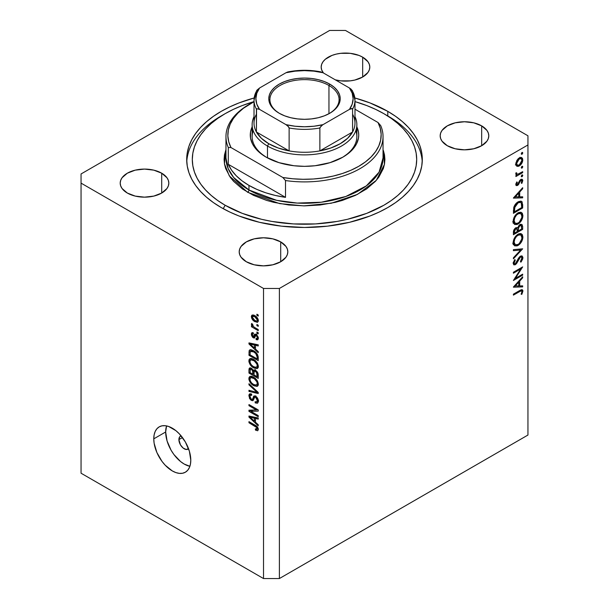 <?xml version="1.0" encoding="UTF-8"?>
<svg xmlns="http://www.w3.org/2000/svg" width="609" height="609" viewBox="0 0 609 609"><rect width="100%" height="100%" fill="white"/><g stroke="black" fill="none" stroke-linecap="round" stroke-linejoin="round"><path stroke-width="0.91" d="M188.524 448.666A7.483 4.316 60 0 1 187.922 449.145A7.483 4.316 60 0 1 182.16 447.143A7.483 4.316 60 0 1 178.894 439.614L182.456 437.559L178.894 439.614L179.784 436.737L181.238 435.899M165.671 431.987A26.179 15.111 -120 0 0 189.886 466.296L184.177 464.043L180.569 461.546L173.892 454.504L171.091 450.226L167.079 440.977L165.671 431.987L153.773 438.853L165.671 431.987A26.179 15.111 -120 0 1 166.569 425.912L165.671 431.987M190.792 460.229A26.179 15.111 60 0 1 185.372 472.211A26.179 15.111 60 0 1 165.199 465.2A26.179 15.111 60 0 1 153.773 438.853L154.123 434.887L155.181 431.484L156.886 428.782L159.193 426.871L161.994 425.828L165.199 425.706L168.67 426.49L175.894 430.662L179.366 433.882L185.372 441.982L189.384 451.231L190.792 460.229L190.434 464.195L189.384 467.59L187.671 470.3L185.372 472.211L182.563 473.246L179.366 473.376L175.894 472.592L172.278 470.917L165.199 465.2L161.994 461.378L156.886 452.533L154.123 443.23L153.773 438.853A26.179 15.111 60 0 1 159.193 426.871A26.179 15.111 60 0 1 179.366 433.882A26.179 15.111 60 0 1 190.792 460.229M387.796 111.363L387.796 116.068L387.796 111.363L395.561 116.311L402.45 121.671L408.395 127.395L413.336 133.432L417.226 139.712L420.035 146.19L421.733 152.79L422.303 159.459L421.733 166.128L420.035 172.728L417.226 179.198L413.336 185.486L408.395 191.523L402.45 197.247L395.561 202.607L387.796 207.547L379.232 212.031L369.945 216.012L349.581 222.293L327.482 226.167L304.5 227.469L281.518 226.167L259.419 222.293L239.055 216.012L229.768 212.031L221.204 207.547A117.803 68.01 180 0 1 186.697 159.459A117.803 68.01 180 0 1 254.151 97.973L239.055 102.906L229.768 106.887L221.204 111.363L213.439 116.311L206.55 121.671L200.605 127.395L195.664 133.432L191.774 139.712L188.965 146.19L187.267 152.79L186.697 159.459L187.267 166.128L188.965 172.728L191.774 179.198L195.664 185.486L200.605 191.523L206.55 197.247L213.439 202.607L221.204 207.547A117.803 68.01 180 0 0 349.581 222.293A117.803 68.01 180 0 0 422.303 159.459A117.803 68.01 180 0 0 387.796 111.363A117.803 68.01 180 0 0 354.849 97.973L369.945 102.906L387.796 111.363M362.675 57.17L362.675 77.016L354.788 80.061L350.228 80.852L340.743 80.852L335.3 79.832A24.307 14.037 180 0 0 369.8 67.089L369.328 69.829L367.943 72.463L362.675 77.016L362.675 57.17L367.943 61.722L369.328 64.356L369.8 67.089A24.307 14.037 180 0 0 362.675 57.17A24.307 14.037 180 0 0 336.183 54.125A24.307 14.037 180 0 0 321.179 67.089L321.643 64.356L323.029 61.722L325.275 59.294L331.981 55.419L336.183 54.125L340.743 53.326L350.228 53.326L358.99 55.419L362.675 57.17M323.417 72.973A24.307 14.037 180 0 1 321.179 67.089L321.643 69.829L323.417 72.973M161.705 173.2L161.705 193.045L153.818 196.09L144.516 197.156L135.213 196.09L127.327 193.045A24.307 14.037 180 0 1 120.209 183.126A24.307 14.037 180 0 1 135.213 170.155A24.307 14.037 180 0 1 161.705 173.2L166.973 177.752L168.358 180.386L168.822 183.126L168.358 185.859L166.973 188.493L161.705 193.045L161.705 173.2A24.307 14.037 180 0 1 168.822 183.126A24.307 14.037 180 0 1 153.818 196.09A24.307 14.037 180 0 1 127.327 193.045L122.059 188.493L120.673 185.859L120.209 183.126L120.673 180.386L122.059 177.752L127.327 173.2L135.213 170.155L144.516 169.089L153.818 170.155L161.705 173.2M280.703 241.902L280.703 261.748L272.817 264.793L263.514 265.859L254.212 264.793L246.325 261.748A24.307 14.037 180 0 1 239.2 251.829A24.307 14.037 180 0 1 254.212 238.857A24.307 14.037 180 0 1 280.703 241.902L285.971 246.455L287.357 249.089L287.821 251.829L287.357 254.562L285.971 257.196L280.703 261.748L280.703 241.902A24.307 14.037 180 0 1 287.821 251.829A24.307 14.037 180 0 1 272.817 264.793A24.307 14.037 180 0 1 246.325 261.748L241.057 257.196L239.672 254.562L239.2 251.829L239.672 249.089L241.057 246.455L246.325 241.902L254.212 238.857L263.514 237.792L272.817 238.857L280.703 241.902M481.673 125.873L481.673 145.718L473.787 148.763L464.484 149.829L455.182 148.763L447.295 145.718A24.307 14.037 180 0 1 440.178 135.792A24.307 14.037 180 0 1 455.182 122.828A24.307 14.037 180 0 1 481.673 125.873L486.941 130.425L488.327 133.059L488.791 135.792L488.327 138.532L486.941 141.166L481.673 145.718L481.673 125.873A24.307 14.037 180 0 1 488.791 135.792A24.307 14.037 180 0 1 473.787 148.763A24.307 14.037 180 0 1 447.295 145.718L442.027 141.166L440.642 138.532L440.178 135.792L440.642 133.059L442.027 130.425L447.295 125.873L455.182 122.828L464.484 121.762L473.787 122.828L481.673 125.873M81.05 173.961L329.621 30.45L345.486 30.45L527.95 135.792L527.95 144.957L279.379 288.468L279.379 578.55L527.95 435.039L527.95 144.957L527.95 435.039L279.379 578.55L279.379 288.468L263.514 288.468L81.05 183.126L81.05 473.208L263.514 578.55L263.514 288.468L263.514 578.55L279.379 578.55L263.514 578.55L81.05 473.208L81.05 173.961L81.05 183.126L263.514 288.468L279.379 288.468L527.95 144.957L527.95 135.792L345.486 30.45L329.621 30.45L81.05 173.961M515.397 278.359L522.667 274.164L522.667 275.123L513.41 280.467L520.695 268.995L513.41 273.205L513.41 272.246L522.667 266.902L515.397 278.359L522.667 266.902L513.41 272.246L513.41 273.205L520.695 268.995L513.41 280.467L522.667 275.123L522.667 274.164L515.397 278.359L514.849 278.039L515.397 278.359M520.398 256.153L521.867 255.887L522.857 257.204L522.758 258.878L521.274 261.68L520.878 262.174L520.406 261.543L521.928 257.934L521.54 257.112L520.581 257.021L519.226 258.399L516.424 263.712L515.115 264.808L513.768 264.816L513.197 262.852L514.734 259.556L515.305 260.096L514.133 263.141L514.422 263.766L515.29 263.758L518.662 257.995L520.398 256.153L515.29 263.758L514.514 263.834L514.118 262.867L515.305 260.096L514.734 259.556L513.174 263.309L513.829 264.854L515.328 264.694L516.736 263.278L520.383 257.12L521.411 257.021L521.951 258.307L520.406 261.543L520.878 262.174L522.903 257.759L520.261 256.237L522.903 257.759L522.126 256.008L520.398 256.153M522.667 248.815L513.41 258.817L513.41 257.79L520.703 250.017L513.41 250.664L513.41 249.637L522.667 248.815L513.41 249.637L513.41 250.664L520.703 250.017L513.41 257.79L513.41 258.817L522.667 248.815M522.903 237.015L522.56 239.367L519.941 243.943L517.125 245.884L514.613 245.838L513.379 244.224L513.25 241.56L513.95 239.093L516.143 235.721L518.51 233.97L520.741 233.582L522.301 234.602L522.903 237.015L521.494 233.864L518.031 234.221C515.031 236.269 513.41 239.101 513.174 242.717L514.567 245.815L518.076 245.435L517.14 244.894L518.076 245.435C521.038 243.394 522.644 240.585 522.903 237.015L521.806 236.383L522.903 237.015M522.903 215.639L522.56 217.992L519.941 222.567L517.125 224.508L514.613 224.47L513.379 222.848L513.25 220.184L513.95 217.718L516.143 214.345L518.51 212.594L520.741 212.206L522.301 213.234L522.903 215.639L521.494 212.488L518.031 212.846C515.031 214.893 513.41 217.725 513.174 221.341L514.567 224.439L518.076 224.059L517.14 223.518L518.076 224.059C521.038 222.019 522.644 219.217 522.903 215.639L521.806 215.007L522.903 215.639M522.667 197.841L513.41 198.115L522.667 187.701L522.667 188.744L519.698 192.041L519.698 196.882L522.667 196.798L522.667 197.841L522.667 196.798L519.698 196.882L519.698 192.041L522.667 188.744L522.667 187.701L513.41 197.978L522.667 197.841L520.939 196.844L522.667 197.841M522.781 152.905L522.309 154.001L521.464 154.29L521.715 152.692L522.309 152.349L522.781 152.905L522.012 152.456L521.235 153.795L522.012 154.237L521.235 153.795L522.012 154.237L522.781 152.905L522.012 152.456M519.302 165.945L518.008 166.417L516.645 166.112L515.846 164.719L515.846 163.06L518.008 158.873L521.129 157.388L522.545 158.469L522.545 161.583L521.167 164.247L519.302 165.945C521.441 164.476 522.606 162.458 522.781 159.885L521.822 157.624L519.302 157.86L516.896 160.319L515.777 163.928L516.638 166.105L519.302 165.945L518.274 165.351L519.302 165.945M522.781 166.737L522.309 167.84L521.464 168.13L521.715 166.531L522.309 166.188L522.781 166.737L522.012 166.295L521.235 167.627L522.012 168.076L521.235 167.627L522.012 168.076L522.781 166.737L522.012 166.295M522.667 171.669L522.667 172.629L515.899 176.534L515.899 175.575L516.896 175.004L515.869 174.281L516.013 172.773L516.729 172.88L516.919 174.098L517.81 174.212L522.667 171.669L518.069 174.151L516.995 174.144L516.729 172.88L516.013 172.773L515.777 173.74L516.896 175.004L515.899 175.575L515.899 176.534L522.667 172.629L521.829 172.149L522.667 172.629L522.667 171.669M522.781 175.369L522.309 176.473L521.464 176.762L521.715 175.164L522.309 174.821L522.781 175.369L522.012 174.928L521.235 176.26L522.012 176.709L521.235 176.26L522.012 176.709L522.781 175.369L522.012 174.928M520.862 180.386L521.951 181.132L521.235 183.096L521.867 183.37L521.281 183.027L521.867 183.37L522.781 180.607L520.802 179.465L522.781 180.607L522.217 179.305L520.824 179.449L517.521 184.504L515.93 183.621L516.615 184.017L517.323 182.258L516.744 181.939L515.777 184.497L516.249 185.6L517.559 185.448L515.785 184.42L517.559 185.448L515.907 185.205L516.744 181.939L517.323 182.258L516.63 184.207L517.521 184.504L519.781 180.416L521.213 179.259L522.225 179.305L522.75 180.18L521.867 183.37L521.235 183.096L521.875 180.667L520.862 180.386L517.559 185.448L518.594 184.489L520.215 181.018L521.593 180.325L520.482 179.685M518.152 201.815L520.817 201.099L522.111 201.861L522.667 207.981L513.41 213.325L514.026 206.687L515.48 204.144L518.152 201.815C516.059 203.01 514.59 204.928 513.745 207.585L513.41 213.325L522.667 207.981L522.667 204.67L521.609 204.061L522.667 204.67L521.563 201.351L518.152 201.815M517.673 227.994L516.912 227.553L517.673 227.994L515.701 227.895C514.065 229.113 513.303 230.689 513.41 232.615L513.41 234.701L522.667 229.357L522.667 226.464L521.449 225.764L522.667 226.464L522.667 229.357L513.41 234.701L513.623 230.682L515.176 228.261L516.835 227.553L517.673 227.994L518.883 225.543L520.588 224.318L521.989 224.477L522.667 226.464L521.852 224.394L520.033 224.569L517.673 227.994L517.33 227.682M522.667 286.9L513.41 287.174L522.667 276.768L522.667 277.811L519.698 281.099L519.698 285.941L522.667 285.857L522.667 286.9L522.667 285.857L519.698 285.941L519.698 281.099L522.667 277.811L522.667 276.768L513.41 287.037L522.667 286.9L520.939 285.91L522.667 286.9M521.951 291.673L521.586 290.889L520.84 290.912L513.41 295.121L513.41 294.162L521.601 289.656L522.651 290.074L522.887 290.858L521.829 294.368L521.121 294.216L521.951 291.673L521.121 294.216L521.829 294.368L522.903 291.178L522.324 289.762L519.66 290.554L513.41 294.162L513.41 295.121L519.568 291.566L518.731 291.087L519.568 291.566L521.593 290.896L521.951 291.673M250.855 411.349L258.224 415.604L258.224 416.716L248.967 411.372L248.967 410.192L256.343 409.941L248.967 405.678L248.967 404.566L258.224 409.91L258.224 411.105L250.855 411.349L258.224 411.105L258.224 409.91L248.967 404.566L248.967 405.678L256.343 409.941L248.967 410.192L248.967 411.372L258.224 416.716L258.224 415.604L250.855 411.349L253.108 410.047L250.855 411.349M255.651 396.215L257.226 397.677L258.193 399.77L258.3 401.818L257.485 403.234L255.217 402.907L255.095 401.727L256.671 401.902L257.249 400.661L256.884 398.689L255.673 397.342L254.623 397.274L252.842 400.714L251.121 400.25L249.515 398.446L249.012 394.678L249.926 393.779L251.06 393.901L251.608 394.16L251.73 395.34L250.398 395.165L249.949 396.817L250.497 398.446L251.654 399.443L252.575 399.268L253.793 396.101L255.651 396.215L253.961 395.979L252.347 399.512L251.403 399.314L249.926 396.436L250.398 395.165L251.73 395.34L251.608 394.16L249.614 393.901L248.845 395.85L251.38 400.41L253.062 400.615L254.714 397.213L255.673 397.342L257.264 400.418L256.64 401.917L255.095 401.727L255.217 402.907L257.516 403.219L258.345 401.133C258.292 399.062 257.394 397.418 255.651 396.215M248.967 383.708L258.224 392.417L258.224 393.566L248.967 391.42L248.967 390.278L257.143 392.424L248.967 384.858L248.967 383.708L248.967 384.858L257.143 392.424L248.967 390.278L248.967 391.42L258.224 393.566L258.224 392.417L248.967 383.708M256.891 386.411L258.345 384.096L257.972 385.672L257.211 386.304L254.136 385.885L250.444 382.84L248.952 379.643L249.081 377.321L250.406 376.248L252.765 376.697L255.346 378.372L257.523 381.097L258.345 384.096L256.929 380.138L253.603 377.131L249.827 376.461L248.845 378.608C249.34 381.851 250.961 384.203 253.717 385.657L256.891 386.411L257.813 385.878L257.401 386.213M256.891 368.643L258.345 366.329L257.972 367.905L257.211 368.544L254.136 368.125L250.444 365.073L248.952 361.883L249.081 359.554L250.406 358.488L252.765 358.929L255.346 360.604L257.523 363.329L258.345 366.329L256.929 362.37L253.603 359.363L249.827 358.693L248.845 360.84C249.34 364.083 250.961 366.435 253.717 367.897L256.891 368.643L257.813 368.11L257.401 368.445M255.46 349.048L258.224 351.576L258.224 352.733L248.967 343.971L248.967 342.89L258.224 344.816L258.224 345.973L255.46 345.311L255.46 349.048L255.46 345.311L258.224 345.973L258.224 344.816L248.967 342.89L248.967 343.971L258.224 352.733L258.224 351.576L255.46 349.048M256.899 314.214L258.224 314.975L258.224 316.086L256.899 315.325L256.899 314.214L256.899 315.325L258.224 316.086L258.224 314.975L256.899 314.214M254.79 315.629L256.907 317.289L258.041 319.124L258.269 321.324L257.204 322.359L253.641 320.814L251.669 318.164L251.388 316.307L251.829 315.287L253.017 314.944L254.79 315.629L252.065 315.112L251.372 316.642C251.723 318.956 252.887 320.623 254.859 321.636L257.653 322.199L258.345 320.669C257.98 318.324 256.792 316.642 254.79 315.629M256.899 324.483L258.224 325.252L258.224 326.355L256.899 325.594L256.899 324.483L256.899 325.594L258.224 326.355L258.224 325.252L256.899 324.483M254.737 327.535L258.224 329.553L258.224 330.664L251.494 326.774L251.494 325.663L252.568 326.287L251.403 324.551L251.73 323.448L252.697 324.414L253.009 326.18L254.737 327.535L253.359 326.546L252.697 324.414L251.73 323.448L251.372 324.285L252.568 326.287L251.494 325.663L251.494 326.774L258.224 330.664L258.224 329.553L254.737 327.535M256.899 331.981L258.224 332.742L258.224 333.854L256.899 333.093L256.899 331.981L256.899 333.093L258.224 333.854L258.224 332.742L256.899 331.981M256.176 334.333L258.216 337.135L258.277 338.931L257.493 339.837L256.176 339.616L256.062 338.437L257.028 338.52L257.363 337.881L256.564 335.696L255.689 335.475L254.12 338.064L252.499 337.18L251.479 335.216L251.479 333.367L252.149 332.605L253.298 332.811L253.413 333.991L252.606 333.938L252.332 334.752L253.237 336.663L254.707 334.174L256.176 334.333L254.806 334.097L253.717 336.587L253.154 336.617L252.332 334.752L252.628 333.922L253.413 333.991L253.298 332.811L251.966 332.674L251.372 334.234L253.291 337.805L254.516 337.949L255.727 335.445L256.336 335.544L257.379 337.584L257.021 338.52L256.062 338.437L256.176 339.616L257.767 339.731L258.345 338.216L256.176 334.333M253.542 350.723L256.001 352.581L257.736 354.971L258.224 360.642L248.967 355.298L249.142 350.685L249.865 349.863L250.977 349.733L253.542 350.723L249.736 349.924L249.142 350.685L248.967 355.298L258.224 360.642L258.224 357.491C257.843 354.369 256.282 352.116 253.542 350.723M255.506 370.318L257.896 373.051L258.224 378.41L248.967 373.066L249.073 368.696L250.345 367.821L251.867 368.559L253.237 370.478L254.166 369.869L255.506 370.318L253.237 370.478L251.296 368.163L249.576 367.965L248.967 369.747L248.967 373.066L258.224 378.41L258.224 375.114C258.208 373.043 257.303 371.444 255.506 370.318M255.46 422.189L258.224 424.717L258.224 425.874L248.967 417.119L248.967 416.038L258.224 417.964L258.224 419.114L255.46 418.459L255.46 422.189L255.46 418.459L258.224 419.114L258.224 417.964L248.967 416.038L248.967 417.119L258.224 425.874L258.224 424.717L255.46 422.189M257.264 428.797L258.147 428.279L255.338 428.926L255.46 430.106L256.61 429.444L255.46 430.106L257.691 430.761L258.345 429.467L257.691 430.761L255.46 430.106L255.338 428.926L257.158 429.246L256.846 427.609L248.967 422.753L248.967 421.641L256.732 426.292L257.767 427.472L258.345 429.467C258.033 427.465 256.998 426.064 255.247 425.272L248.967 421.641L248.967 422.753L256.564 427.282L257.006 429.383L258.254 428.667M188.577 448.605L186.202 449.48L183.149 448.064L180.439 444.829L178.894 439.614A7.483 4.316 60 0 1 180.439 436.196A7.483 4.316 60 0 1 181.162 435.915M257.866 314.769L256.899 315.325L257.866 314.769M255.925 321.019L254.859 321.636L256.846 321.05L258.201 319.611L256.952 320.996L254.851 320.524L252.332 317.228L252.758 316.322L254.851 316.779L255.757 316.261L254.851 316.779L257.379 320.083L256.48 318.065L254.851 316.779L253.215 316.193L252.332 317.228L253.23 319.245L255.932 321.027M253.892 315.188L251.372 316.642L253.892 315.188M254.014 315.119L254.09 315.858M257.866 325.039L256.899 325.594L257.866 325.039M252.453 326.218L251.494 326.774L252.453 326.218M252.126 323.843L251.372 324.285L252.126 323.843M257.866 332.537L256.899 333.093L257.866 332.537M258.338 338.368L256.176 339.616L258.338 338.368M258.208 337.104L257.379 337.584L258.208 337.104M257.12 335.087L256.336 335.544L257.12 335.087M256.831 334.805L255.727 335.445L256.831 334.805M255.224 336.693L253.291 337.805L255.224 336.693M253.321 333.108L251.372 334.234L253.321 333.108M253.717 336.587L256.359 335.064L253.154 336.617M256.61 334.47L256.747 334.044M256.206 334.356L254.098 335.567L256.206 334.356M255.148 335.65L255.529 336.008M250.345 343.179L248.967 343.971L250.345 343.179M256.815 344.527L255.46 345.311L256.815 344.527M254.379 348.059L249.934 343.986L251.068 343.331L249.934 343.986L251.837 344.481L253.093 343.75L251.837 344.481L254.379 345.052L255.696 344.291L254.379 345.052L254.379 348.059L255.46 347.434L254.379 348.059L254.379 345.052L249.934 343.986L254.379 348.059M250.048 354.674L248.967 355.298L250.048 354.674M250.23 351.53L250.048 354.811L257.143 358.907L257.143 357.003L258.147 356.417L257.143 357.003L256.884 355.222L255.795 353.555L256.518 353.136L255.795 353.555L253.534 351.827L254.455 351.294L253.534 351.827L251.448 351.005L250.23 351.53L253.534 351.827L255.795 353.555L257.143 357.003L257.143 358.907L258.224 358.282L257.143 358.907L250.048 354.811L250.23 351.53L248.967 352.284L252.362 350.122M250.809 349.718L249.142 350.685L250.809 349.718M258.269 367.128L257.318 366.839M254.768 367.288L253.717 367.897L254.768 367.288M251.494 359.401L248.845 360.84L251.494 359.318L251.57 358.518M257.204 366.793L258.422 367.158M251.593 358.412L251.502 359.569M253.732 366.793C251.593 365.727 250.329 363.954 249.926 361.457L250.664 359.881L252.811 358.945L251.487 359.713L253.58 360.459L254.493 359.927L253.58 360.459C255.643 361.533 256.876 363.284 257.264 365.712L258.216 365.164L257.264 365.712L256.526 367.296L253.732 366.793L255.559 367.486L256.777 367.113L257.257 365.895L256.937 364.113L254.219 360.855L250.862 359.79L249.956 361.053L250.253 363.101L251.662 365.233L253.732 366.793M250.048 372.442L248.967 373.066L250.048 372.442M251.502 368.285L248.967 369.747L251.502 368.285M254.273 369.876L253.237 370.478L254.273 369.876M253.641 370.006L253.237 370.478M255.445 370.127L255.369 369.541M252.811 374.177L250.048 372.579L250.406 369.183L252.233 368.909L251.448 369.358L252.727 371.071L254.676 369.945L252.727 371.071L252.811 372.213L254.09 371.475L252.811 372.213L252.811 374.177L253.892 373.545L252.811 374.177L252.545 370.538L251.448 369.358L250.253 369.32L250.048 372.579L252.811 374.177M257.143 376.674L253.892 374.801L254.318 371.246L256.374 370.934L255.514 371.429L257.028 373.325L257.82 372.868L257.028 373.325L257.143 374.466L258.125 373.903L257.143 374.466L257.143 376.674L258.224 376.05L257.143 376.674L256.617 372.442L254.798 371.163L253.945 371.939L253.892 374.801L257.143 376.674M258.269 384.896L257.318 384.606M254.768 385.055L253.717 385.657L254.768 385.055M251.494 377.169L248.845 378.608L251.494 377.085L251.57 376.286M257.204 384.561L258.422 384.926M251.593 376.179L251.502 377.336M253.732 384.561C251.593 383.495 250.329 381.721 249.926 379.224L250.664 377.649L252.811 376.712L251.487 377.481L253.58 378.219L254.493 377.694L253.58 378.219C255.643 379.293 256.876 381.051 257.264 383.48L258.216 382.932L257.264 383.48L256.526 385.063L253.732 384.561L255.559 385.246L256.777 384.873L257.257 383.655L256.937 381.881L254.219 378.623L250.862 377.557L249.956 378.821L250.253 380.869L251.662 383L253.732 384.561M250.337 390.628L248.967 391.42L250.337 390.628M257.82 392.036L257.143 392.424L257.82 392.036M256.397 390.704L255.681 391.115L256.397 390.704M249.728 384.424L248.967 384.858L249.728 384.424M258.323 401.605L257.866 401.377L255.217 402.907L257.843 401.217L258.482 401.674M258.208 399.869L257.264 400.418L258.208 399.869M256.511 396.855L255.673 397.342L256.511 396.855M253.945 398.933L251.38 400.41L253.945 398.933M251.494 394.533L248.845 395.85L251.502 394.099M254.06 398.514L252.347 399.512L254.06 398.514M255.59 396.71L252.963 398.164L255.704 396.246M254.699 395.858L253.435 396.588L254.699 395.858M255.81 395.82L255.552 396.862M251.502 394.008L251.502 394.624M253.511 398.537L254.029 398.887M258.589 400.486L258.17 400.379M252.537 410.382L252.027 410.085L252.537 410.382M251.144 410.116L248.967 411.372L251.144 410.116M257.31 409.385L256.343 409.941L257.31 409.385M249.926 405.122L248.967 405.678L249.926 405.122M257.813 409.674L256.732 409.712L257.813 409.674M250.345 416.32L248.967 417.119L250.345 416.32M256.815 417.667L255.46 418.459L256.815 417.667M254.379 421.2L249.934 417.135L251.068 416.472L249.934 417.135L251.837 417.622L253.093 416.899L251.837 417.622L254.379 418.2L255.696 417.439L254.379 418.2L254.379 421.2L255.46 420.575L254.379 421.2L254.379 418.2L249.934 417.135L254.379 421.2M257.31 426.848L256.564 427.282L257.31 426.848M256.229 425.897L255.323 426.422L256.229 425.897M249.926 422.197L248.967 422.753L249.926 422.197M521.235 153.795L522.012 154.237M520.063 157.51L520.124 157.997M521.761 159.299L522.781 159.885L521.197 158.614L521.951 160.373L519.302 164.978L517.399 165.168L516.615 163.448L519.302 158.812L518.548 158.378L521.197 158.614L518.784 159.17L517.208 161.187L516.615 163.448L515.853 163.014L516.615 163.448L517.064 164.91L518.274 165.351L520.33 164.156L521.761 161.659L521.761 159.299M516.363 164.575L515.861 164.78M515.366 164.894L516.653 164.415M520.139 158.355L520.01 157.259M521.235 167.627L522.012 168.076M515.96 174.463L516.896 175.004L515.96 174.463M516.318 174.813L516.896 175.004M515.914 173.04L516.615 173.443L515.914 173.04M521.235 176.26L522.012 176.709M517.521 184.504L516.615 184.017M519.614 180.667L520.215 181.018L519.614 180.667M518.883 182.236L519.523 182.609L518.883 182.236M517.962 184.124L518.594 184.489L517.962 184.124M522.042 188.387L522.667 188.744L522.042 188.387M519.081 191.683L519.698 192.041L519.081 191.683M518.746 196.334L519.698 196.882L518.746 196.334M515.214 197.019L518.746 193.091L518.13 192.733L518.746 193.091L518.746 196.913L514.597 196.661L518.746 196.913L518.746 193.091L515.214 197.019M521.715 207.433L522.667 207.981L521.715 207.433M521.715 207.57L514.354 211.818L513.41 211.27L514.354 211.818L514.354 211.064L513.417 210.524L514.354 211.064L514.613 207.631L513.851 207.189L514.613 207.631L518.152 202.774L517.368 202.325L518.152 202.774L520.725 202.409L521.479 203.429L521.715 207.57L521.274 202.964L520.2 202.226L518.152 202.774L516.462 204.137L514.963 206.52L514.354 211.818L521.715 207.57M514.552 222.955L513.516 223.206M520.238 213.569L520.193 213.165M513.128 223.221L514.955 222.78M514.118 220.747C514.316 217.809 515.617 215.495 518.031 213.805L517.254 213.363L518.031 213.805L520.756 213.493L521.951 216.225C521.761 219.133 520.474 221.425 518.069 223.1L515.313 223.396L514.118 220.747L513.242 220.237L514.118 220.747L514.422 222.338L515.671 223.556L517.292 223.473L519.226 222.247L521.799 217.641L521.799 214.969L520.847 213.553L518.815 213.439L516.501 215.038L514.765 217.801L514.118 220.747M522.667 229.357L521.715 228.809L522.667 229.357M520.017 224.942L519.987 224.325M515.633 228.268L515.648 227.758M514.354 233.194L514.354 231.892L513.486 231.39L514.354 231.892L515.716 228.847L514.993 228.428L516.759 228.74L517.323 231.481L514.354 233.194L513.41 232.646L514.354 233.194L517.323 231.481L517.071 229.06L515.716 228.847L514.605 230.225L514.354 233.194M518.274 230.933L518.274 230.293L517.262 229.715L518.274 230.293L518.381 228.23L517.711 227.85L518.381 228.23L520.033 225.528L519.302 225.109L521.129 225.437L521.715 228.946L518.274 230.933L517.315 230.377L518.274 230.933L521.715 228.946L521.441 225.756L520.033 225.528L518.586 227.454L518.274 230.933M514.552 244.331L513.516 244.582M519.911 233.544L520.193 234.541M513.128 244.597L514.955 244.156M520.238 234.945L519.903 233.529M514.118 242.123C514.316 239.185 515.617 236.871 518.031 235.181L517.254 234.731L518.031 235.181L520.756 234.868L521.951 237.601C521.761 240.509 520.474 242.801 518.069 244.475L515.313 244.772L514.118 242.123L513.242 241.613L514.118 242.123L514.422 243.714L515.671 244.932L517.292 244.841L519.226 243.623L521.799 239.017L521.799 236.345L520.847 234.929L518.815 234.815L516.501 236.414L514.765 239.177L514.118 242.123M519.157 249.127L520.703 250.017L519.157 249.127M519.675 256.709L520.383 257.12L519.675 256.709M518.868 257.676L519.477 258.026L518.868 257.676M517.384 260.446L518 260.804L517.384 260.446M516.135 262.936L516.736 263.278L516.135 262.936M513.174 263.446L515.328 264.694L513.174 263.446M514.635 259.7L515.305 260.096L514.635 259.7M513.28 262.38L514.118 262.867L513.28 262.38M521.829 274.644L522.667 275.123L521.829 274.644M519.858 268.516L520.695 268.995L519.858 268.516M522.042 277.453L522.667 277.811L522.042 277.453M519.081 280.741L519.698 281.099L519.081 280.741M518.746 285.393L519.698 285.941L518.746 285.393M515.214 286.078L518.746 282.15L518.13 281.8L518.746 282.15L518.746 285.971L514.597 285.72L518.746 285.971L518.746 282.15L515.214 286.078M520.786 289.953L522.903 291.178L520.786 289.953M521.213 294.01L521.829 294.368L521.213 294.01M253.169 130.6A52.359 30.229 0 0 0 266.826 157.548A52.359 30.229 180 0 1 252.141 136.561L252.141 124.647A52.359 30.229 180 0 1 254.014 116.639A52.359 30.229 0 0 0 267.48 146.023A52.359 30.229 0 0 0 330.816 150.781A52.359 30.229 0 0 0 354.986 116.639A52.359 30.229 180 0 1 356.859 124.647A52.359 30.229 180 0 1 324.536 152.577A52.359 30.229 180 0 1 267.48 146.023L267.48 157.906L267.48 146.023A52.359 30.229 180 0 1 252.141 124.647M266.156 157.168L266.156 157.168A54.224 31.31 180 0 1 252.141 126.878L250.535 131.963L250.535 138.098L252.606 144.12L254.402 147.013L259.411 152.425L266.156 157.168L278.937 162.641L293.919 165.739L304.5 166.341L315.081 165.739L330.063 162.641L342.844 157.168A54.224 31.31 180 0 1 266.156 157.168M225.962 157.929L228.154 168.556L233.635 177.47L248.967 189.993A1.873 1.081 -60 0 1 247.642 192.284L229.311 175.902L224.439 163.745L225.962 149.502L224.485 154.907L224.097 159.459L224.485 164.011L225.642 168.518L230.217 177.227L233.59 181.345L242.344 188.904L253.489 195.344L266.597 200.399L273.73 202.348L288.811 204.989L304.5 205.88L320.189 204.989L335.27 202.348L342.403 200.399L355.511 195.344L366.656 188.904L375.41 181.345L378.783 177.227L383.358 168.518L384.515 164.011L384.903 159.459L384.515 154.907L383.358 150.4L384.462 164.331L376.286 180.363L357.491 194.37L331.326 203.223L303.739 205.88L279.615 203.596L247.642 192.284A1.873 1.081 120 0 0 248.967 189.993A78.538 45.34 -0 0 0 334.554 199.821A78.538 45.34 -0 0 0 383.038 157.929L379.072 172.157L366.336 185.882L345.828 196.486L321.301 202.226L297.222 203.079L276.661 200.331L248.967 189.993L248.967 185.41L248.967 189.993A78.538 45.34 0 0 1 225.962 157.929L225.962 136.561A78.538 45.34 180 0 1 249.637 104.116M387.796 115.946L383.83 113.655A112.193 64.775 180 0 1 383.83 205.263A112.193 64.775 180 0 1 225.17 205.263L223.198 208.674L225.17 205.263L217.771 200.551L211.216 195.443L205.553 189.993L200.848 184.245L197.141 178.262L194.461 172.096L192.847 165.808L192.307 159.459L192.847 153.11L194.461 146.822L197.141 140.656L200.848 134.673L205.553 128.925L211.216 123.475L217.771 118.367L225.17 113.655L233.323 109.392L242.169 105.601L254.014 101.612A112.193 64.775 180 0 0 225.17 113.655A112.193 64.775 180 0 0 225.17 205.263L242.169 213.317L261.565 219.301L271.934 221.44L293.5 223.922L315.5 223.922L337.066 221.44L347.434 219.301L366.831 213.317L383.83 205.263L391.229 200.551L397.784 195.443L403.447 189.993L408.152 184.245L411.859 178.262L414.539 172.096L416.153 165.808L416.693 159.459L416.153 153.11L414.539 146.822L411.859 140.656L408.152 134.673L403.447 128.925L397.784 123.475L391.229 118.367L383.83 113.655L375.677 109.392L366.831 105.601L354.986 101.612A112.193 64.775 180 0 1 383.83 113.655L387.796 115.946A117.803 68.01 180 0 1 422.235 161.75A117.803 68.01 -0 0 0 387.796 115.946M250.291 103.736L248.967 104.497A78.538 45.34 0 0 0 228.299 147.523L230.956 147.53A76.665 44.259 180 0 1 250.291 103.736A76.665 44.259 180 0 1 254.014 101.718L243.531 108.196L237.875 113.137L233.407 118.473L230.21 124.099L228.345 129.93L227.85 135.845L228.725 141.752L230.956 147.53L282.842 177.493L285.507 180.553A78.538 45.34 -0 0 0 380.701 125.591A78.538 45.34 180 0 1 383.038 136.561A78.538 45.34 180 0 1 285.507 180.553L285.507 197.346A78.538 45.34 180 0 1 248.967 185.41A78.538 45.34 180 0 1 228.299 164.316L228.299 147.523A78.538 45.34 180 0 1 225.962 136.561M282.842 177.493L292.86 178.78L303.084 179.282L313.338 179L323.432 177.919L333.184 176.077L342.425 173.496L350.982 170.231L358.709 166.326L365.469 161.865L371.125 156.924L375.593 151.588L378.79 145.962L380.655 140.131L381.15 134.216L380.275 128.309L378.044 122.531L354.986 109.217L378.044 122.531A76.665 44.259 180 0 1 358.709 166.326A76.665 44.259 180 0 1 282.842 177.493L285.507 180.553L285.507 197.346L228.299 164.316L231.557 170.155L236.147 175.681L241.986 180.797L248.967 185.41L256.968 189.445L265.828 192.817L275.397 195.466L285.507 197.346L228.299 164.316L228.299 147.523L230.956 147.53L282.842 177.493M356.859 126.878L358.465 131.963L358.724 135.031L358.465 138.098L356.394 144.12L352.322 149.791L349.589 152.425L342.844 157.168A54.224 31.31 180 0 0 356.859 126.878M380.701 125.591L378.044 122.531L380.701 125.591M225.17 113.655L221.204 115.946A117.803 68.01 0 0 0 186.765 161.75A117.803 68.01 180 0 1 223.229 114.804M356.859 124.647L356.859 136.561A52.359 30.229 180 0 1 342.174 157.548A52.359 30.229 -0 0 0 355.831 130.6M328.959 85.488A34.591 19.975 0 0 0 280.239 85.374A34.591 19.975 0 0 0 279.645 113.502A34.591 19.975 180 0 1 269.909 99.61A34.591 19.975 180 0 1 291.262 81.157A34.591 19.975 180 0 1 328.959 85.488L328.959 113.716L328.959 85.488A34.591 19.975 180 0 1 339.091 99.61A34.591 19.975 180 0 1 329.347 113.502A34.591 19.975 0 0 0 328.959 85.488L329.751 84.111L328.959 85.488M279.249 113.274L279.249 113.274A35.718 20.622 180 0 1 279.249 84.111A35.718 20.622 180 0 1 329.751 84.111L334.196 87.239L337.493 90.802L339.525 94.669L340.218 98.696L339.525 102.715L337.493 106.583L334.196 110.153L329.751 113.274L324.338 115.839L318.164 117.743L311.465 118.915L304.5 119.311L297.535 118.915L290.836 117.743L284.662 115.839L279.249 113.274L274.804 110.153L271.507 106.583L269.475 102.715L268.782 98.696L269.475 94.669L271.507 90.802L274.804 87.239L279.249 84.111L284.662 81.553L290.836 79.642L297.535 78.47L304.5 78.074L311.465 78.47L318.164 79.642L324.338 81.553L329.751 84.111A35.718 20.622 180 0 1 329.751 113.274A35.718 20.622 180 0 1 279.249 113.274M352.588 114.241A50.486 29.148 180 0 1 352.588 132.001A50.486 29.148 180 0 1 319.877 150.887A50.486 29.148 180 0 1 289.123 150.887A50.486 29.148 180 0 1 268.797 143.732L267.48 146.023L268.797 143.732L278.222 148.01L289.123 150.887L256.412 132.001L261.39 138.296L268.797 143.732A50.486 29.148 180 0 1 256.412 132.001A50.486 29.148 180 0 1 256.412 114.241M352.588 132.001L319.877 150.887L330.778 148.01L340.203 143.732L347.61 138.296L352.588 132.001L319.877 150.887L319.877 127.981L321.209 125.949L323.014 124.647L349.452 109.384L352.093 108.531L352.588 109.102L352.588 132.001A50.486 29.148 0 0 0 354.986 123.125L354.986 100.219A50.486 29.148 180 0 1 352.588 109.102L352.588 132.001M288.628 71.892L285.986 72.737L259.548 88.008L256.808 93.246L255.887 98.696L256.808 104.139L259.548 109.384L285.986 124.647L288.628 126.847L289.123 127.981L289.123 150.887L256.412 132.001L256.564 108.699L259.548 109.384L285.986 124.647L295.068 126.23L304.5 126.763L313.932 126.23L323.014 124.647L349.452 109.384L352.192 104.139L353.113 98.696L352.192 93.246L349.452 88.008L323.014 72.737L320.029 72.052M352.436 90.756L349.452 88.008L323.014 72.737L313.932 71.162L304.5 70.629L295.068 71.162L285.986 72.737L259.548 88.008L256.564 90.764M352.588 91.342A50.486 29.148 180 0 1 354.986 100.219L352.345 90.589L349.909 88.282L352.329 90.574M256.655 90.589L254.014 100.219L254.014 123.125A50.486 29.148 0 0 0 256.412 132.001L256.412 109.102A50.486 29.148 180 0 1 254.014 100.219A50.486 29.148 180 0 1 256.412 91.342M289.123 150.887A50.486 29.148 0 0 0 319.877 150.887L319.877 127.981A50.486 29.148 180 0 1 289.123 127.981L289.123 150.887M287.73 71.969L285.986 72.737A48.613 28.067 180 0 1 323.014 72.737L320.372 71.892M259.548 109.384A48.613 28.067 180 0 1 259.548 88.008L256.907 90.208M254.014 100.219A50.486 29.148 0 0 0 256.412 109.102M321.27 125.888L323.014 124.647A48.613 28.067 180 0 1 285.986 124.647L287.791 125.941L289.123 127.981A50.486 29.148 0 0 0 319.877 127.981M351.195 89.249L349.452 88.008A48.613 28.067 180 0 1 349.452 109.384L351.256 108.6L352.588 109.102A50.486 29.148 0 0 0 354.986 100.219M287.882 71.931L287.935 71.923C298.981 69.738 310.019 69.738 321.065 71.923M256.564 108.699L259.091 109.133L256.564 108.699M320.037 127.403L322.557 124.929L320.037 127.403M252.758 316.322L254.356 315.393M256.975 320.989L258.315 320.212M257.021 338.52L258.323 337.774M252.628 333.922L253.367 333.504M253.61 336.678L256.26 335.148M250.664 359.881L252.507 358.815M256.526 367.296L258.338 366.245M250.406 369.183L251.707 368.437M254.318 371.246L255.711 370.439M250.664 377.649L252.507 376.583M256.526 385.063L258.338 384.013M256.64 401.917L258.338 400.935M254.714 397.213L256.024 396.459M250.398 395.165L251.639 394.449M521.197 158.614L519.599 157.693M517.399 165.168L515.793 164.24M516.995 174.144L515.808 173.466M516.858 184.557L515.838 183.971M520.725 202.409L518.982 201.404M520.756 213.493L518.906 212.427M515.313 223.396L512.671 221.866M516.759 228.74L515.503 228.017M521.129 225.437L519.835 224.698M520.756 234.868L518.906 233.803M515.313 244.772L512.671 243.242M521.411 257.021L520.17 256.298M514.514 263.834L513.181 263.065M521.593 290.896L520.345 290.173M383.038 136.561L383.038 157.929"/></g></svg>
